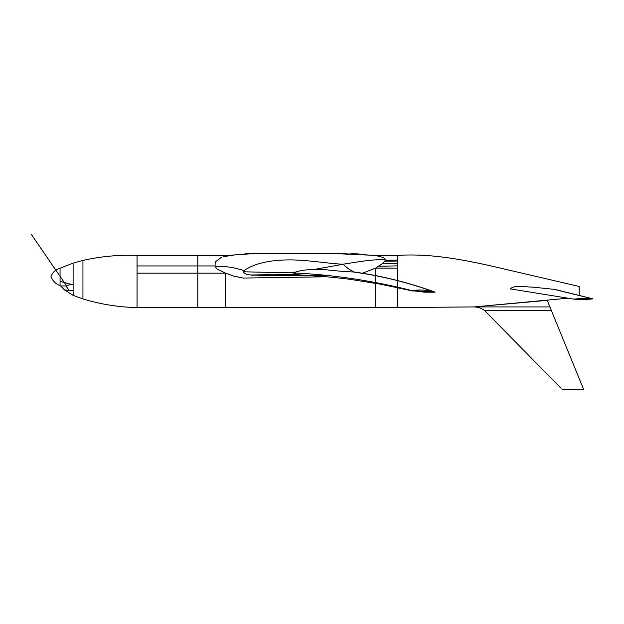 <?xml version="1.0" encoding="UTF-8"?>
<svg xmlns="http://www.w3.org/2000/svg" width="624" height="624" viewBox="0 0 624 624"><rect width="100%" height="100%" fill="white"/><g stroke="black" fill="none" stroke-linecap="round" stroke-linejoin="round"><path stroke-width="0.94" d="M592.683 298.88L582.434 299.746L573.674 299.169L582.403 298.264L592.683 298.771L554.814 289.419L532.046 287.056C524.979 287.212 515.767 284.404 510.12 288.857L574.025 299.169L592.8 298.857L554.814 289.528M582.434 299.746L582.403 298.264M571.327 389.782L583.573 389.275L571.327 389.275L571.327 389.782L570.398 389.797L562.068 389.321M484.653 310.58L551.413 310.58L549.923 306.922L474.014 306.922C478.163 307.07 481.712 308.287 484.653 310.58L561.077 388.323M375.664 275.98L375.664 307.57L225.599 307.57L397.605 307.57L474.014 306.922L547.24 300.362L549.923 306.922M583.573 389.275L551.413 310.58M571.327 389.275L562.029 389.275M397.605 260.185L397.605 255.395L375.164 255.395L383.417 257.501L384.992 258.874L385.187 260.185L397.605 260.185L397.605 260.996L384.735 261.269L385.187 260.185M326.258 276.791L243.352 278.054L234.14 276.237L225.599 273.156L225.599 307.57L137.046 307.57C118.7 307.195 100.667 304.317 82.945 298.943L82.945 260.419C100.667 256.409 118.7 254.732 137.046 255.395L227.713 255.395L223.462 256.862C248.032 251.456 274.334 254.413 299.637 253.656C325.697 252.931 351.055 253.57 375.695 255.583L377.099 255.739M227.713 255.395L252.892 253.656M336.469 253.656L375.164 255.395M343.099 264.194C361.148 261.433 373.316 259.155 385.219 259.779M270.933 274.708L250.13 274.981C246.332 274.498 244.117 273.437 243.493 271.799L244.015 270.535C255.115 263.055 271.549 259.514 293.335 259.927C312.936 260.559 332.896 264.147 343.052 264.131L343.091 264.139C346.577 267.649 350.353 270.286 354.416 272.048C381.397 275.761 408.236 282.438 434.936 292.063L411.965 290.612C419.617 289.466 427.276 289.949 434.936 292.063M244.015 270.535C232.791 267.267 227.354 266.331 215.038 266.222L215.186 262.61L215.74 261.62L221.598 257.197M397.605 280.418L397.605 268.117L375.664 268.117L382.075 263.851L384.735 261.269M375.664 275.87L375.664 268.117L361.702 273.476M214.968 265.949L137.046 265.949L137.046 255.395L197.785 255.395L197.785 273.156L225.599 273.156L216.988 269.084L215.038 266.222M343.091 264.248L314.254 269.459M294.411 272.087L288.904 272.743M243.493 271.799L293.311 272.914C302.858 269.022 313.56 269.506 323.544 269.459C333.746 270.722 344.035 271.588 354.416 272.048M397.605 268.117L397.605 260.996M327.733 275.465L310.198 275.714L297.976 274.747L251.332 275.145L297.976 274.747L293.311 272.914C333.068 274.716 372.622 280.621 411.965 290.612L424.726 292.219L435.061 292.204M343.106 264.248C346.632 267.797 350.407 270.434 354.416 272.158C381.397 275.87 408.236 282.547 434.928 292.172L424.726 292.219M64.802 290.074L73.117 295.37L73.117 290.722L64.802 290.074L60.668 285.948L64.802 290.16M60.068 281.33L60.068 268.219C55.622 269.498 52.595 272.275 50.981 276.541L50.981 276.541C52.603 280.839 55.637 283.889 60.068 285.683L60.068 281.33L71.097 284.341L65.926 285.932L69.404 290.683M60.668 285.948L65.926 285.932M60.068 285.683L60.59 285.948M73.117 290.722L73.117 284.809L71.097 284.341M73.117 284.809L73.117 263.117L60.068 268.219M82.945 260.419L73.117 263.117M82.945 298.943L73.117 295.37M375.664 307.57L397.605 307.57L397.605 280.527M474.014 306.922L567.832 298.21M579.205 295.441L579.205 286.471L489.278 265.535C459.139 258.89 428.61 253.406 397.605 255.395M554.814 289.419L532.022 287.056C524.807 287.196 515.759 284.419 510.12 288.857M397.605 263.273L382.075 263.851M397.605 265.855L378.659 266.284M250.13 274.981L297.25 274.63M137.046 265.949L137.046 273.156L197.785 273.156L197.785 307.57M137.046 307.57L137.046 273.156M585.655 299.551L592.745 298.888M520.837 347.389L521.609 348.176M527.483 354.143L529.027 355.719M534.511 361.296L536.055 362.872M541.546 368.456L543.091 370.024M548.574 375.609L550.118 377.185M555.61 382.762L557.154 384.337M253.664 253.656L245.263 253.687M359.167 253.96L350.969 253.672M253.773 253.656L252.221 253.656M330.182 253.656L289.029 253.656M257.954 275.473L309.122 275.675M308.116 275.629C321.929 276.245 335.065 277.438 350.633 279.404L380.57 284.216L413.197 291.088M66.589 285.839L31.2 234.203"/></g></svg>
